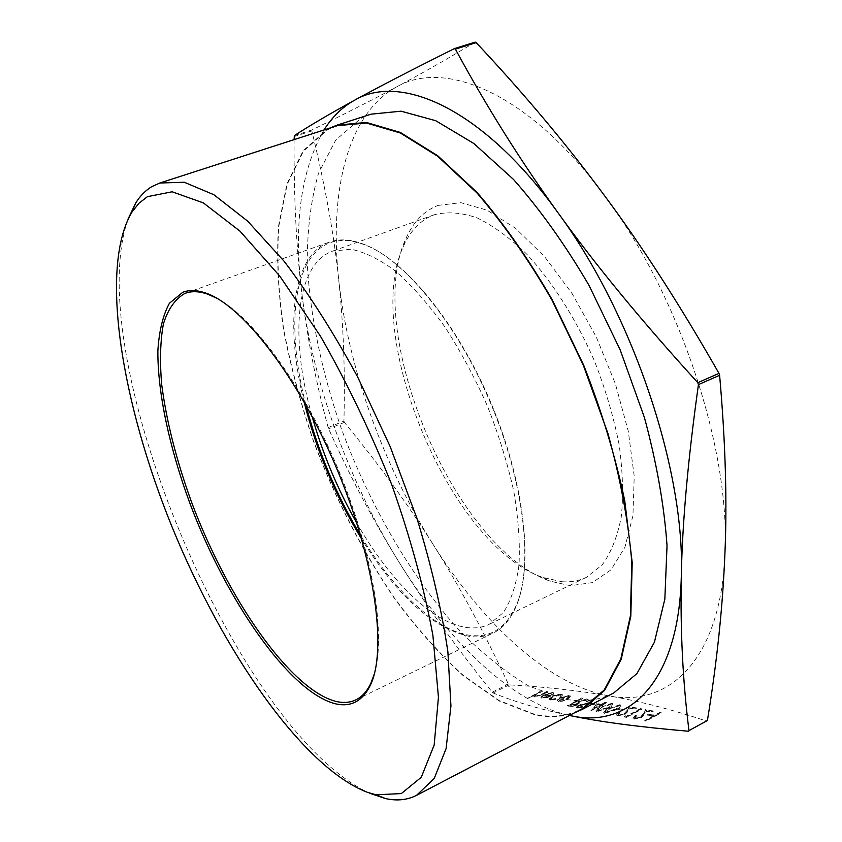 <?xml version="1.0" encoding="UTF-8"?>
<svg xmlns="http://www.w3.org/2000/svg" width="842" height="842" viewBox="0 0 842 842"><rect width="100%" height="100%" fill="white"/><g stroke="black" fill="none" stroke-linecap="round" stroke-linejoin="round"><path stroke-width="0.63" stroke-dasharray="4.21 3.16" d="M613.702 692.966C598.862 700.47 582.59 702.512 564.866 699.102L528.787 686.041C504.158 671.39 479.961 651.708 456.185 627.006C409.559 574.244 369.291 503.905 341.62 429.42C321.865 372.49 310.414 317.539 307.277 264.577C307.077 230.782 310.793 200.407 318.444 173.431L335.674 140.14L360.839 118.427L371.027 114.175M329.296 128.258L327.327 129.258L303.173 150.771L286.922 183.988L278.481 226.309C276.523 258.126 278.155 292.248 283.365 328.675C290.427 365.775 300.426 403.202 313.361 440.976C334.884 497.927 361.807 550.247 394.13 597.925C416.18 627.858 439.187 653.771 463.163 675.663L499.274 701.018L534.628 714.732C548.816 717.763 562.077 717.142 574.402 712.858M304.099 401.844C284.943 325.78 291.911 255.989 328.759 242.338L329.317 242.138C340.294 238.202 353.166 239.475 367.933 245.959C407.844 263.525 458.543 326.559 491.033 404.128C523.577 481.677 532.997 562.024 517.546 602.798C511.82 617.87 503.705 627.943 493.202 633.016C485.992 636.457 478.056 637.583 469.404 636.384C432.967 628.342 397.045 595.894 361.628 539.048M305.951 405.128C285.87 328.043 292.458 256.652 329.78 242.885C340.831 238.739 353.851 239.949 368.817 246.517C408.58 264.03 459.058 326.78 491.402 403.981C523.787 481.161 533.154 561.14 517.767 601.777C507.579 627.111 491.591 638.289 469.804 635.3C435.493 630.669 393.561 590.126 360.576 535.428M337.295 125.679L327.517 129.794L303.394 151.255L287.164 184.398L278.734 226.635C276.776 258.399 278.397 292.458 283.596 328.822C290.648 365.87 300.626 403.244 313.54 440.955C335.032 497.822 361.913 550.058 394.193 597.673C416.201 627.543 439.177 653.413 463.111 675.263L499.169 700.565L534.449 714.237C551.731 717.952 567.529 716.195 581.864 708.964M128.016 219.141C79.895 357.545 237.749 732.835 369.827 793.301M356.808 523.061C389.383 580.159 432.346 623.196 467.047 627.553C475.109 628.585 482.508 627.5 489.234 624.311L503.358 612.555C511.02 600.725 516.23 584.895 518.988 565.087C520.135 543.216 518.409 518.672 513.809 491.454C507.537 463.268 498.685 434.683 487.276 405.707C474.604 377.248 460.427 350.903 444.713 326.675C428.536 304.309 412.243 285.88 395.835 271.366C379.774 259.441 364.839 252.063 351.03 249.243L332.706 251.084C295.089 264.441 289.774 338.473 312.129 416.485M562.182 581.759C570.876 582.348 578.938 580.875 586.369 577.338L602.198 564.898C611.029 552.741 617.386 536.775 621.259 516.977C623.512 495.243 622.775 471.025 619.059 444.313C613.586 416.737 605.366 388.899 594.389 360.797C576.244 319.35 552.72 282.333 527.281 254.684C510.189 238.107 493.465 225.845 477.119 217.878C461.374 212.51 447.113 211.458 434.335 214.721L434.293 214.742C420.989 219.783 410.833 230.045 403.823 245.527C361.25 333.737 450.26 546.037 543.016 577.507L562.182 581.759M438.019 205.406L460.848 202.659L487.139 210.205L515.567 228.319L544.469 256.494L571.981 293.384L596.189 336.8L615.418 383.889L628.342 431.451L634.226 476.298L632.942 515.63L624.922 547.268L611.018 569.802L592.389 582.611L570.339 585.685L550.363 581.212C453.838 548.195 362.207 329.675 406.328 237.686C413.611 221.551 424.179 210.784 438.019 205.406M217.068 298.363C253.158 317.371 303.173 385.636 337.831 468.363C372.532 551.068 386.162 634.594 374.427 673.663M475.12 42.153C448.039 58.561 421.916 73.454 396.771 86.842C371.354 100.419 343.115 114.765 312.066 129.9L311.824 130.889C325.191 185.893 334.169 235.634 338.758 280.112C329.18 192.65 346.883 113.87 396.771 86.842C445.323 58.603 529.755 93.799 604.598 195.744C679.894 295.5 730.74 450.396 724.888 554.257C720.773 660.275 668.548 707.764 608.671 695.85C548.321 684.946 482.761 623.48 433.209 544.585C458.606 584.674 483.645 631.184 508.347 684.093L509.2 684.872C544.848 686.851 578.012 690.514 608.671 695.85C638.983 701.018 671.684 709.448 706.775 721.152L707.08 721.131M323.97 129.984C300.731 170.652 293.363 225.203 301.889 293.626C312.677 382.1 348.43 480.203 398.024 560.509C447.018 639.952 510.989 702.565 569.445 715.447C540.28 709.374 514.841 701.881 493.117 692.977L492.275 692.198C454.606 645.309 423.189 601.42 398.024 560.509C372.659 519.451 349.525 475.551 328.633 428.81L328.17 427.536C316.16 383.436 307.404 338.8 301.889 293.626C296.405 249.516 293.805 198.186 294.09 139.635M343.925 421.126L344.389 422.4C378.184 463.489 407.791 504.211 433.209 544.585C383.405 465.405 348.23 368.112 338.758 280.112C343.504 324.949 345.231 371.953 343.925 421.126L328.17 427.536M552.268 696.471L549.384 699.481L550.479 700.018L556.015 699.323L550.857 698.923L552.962 696.681L559.993 695.071L560.856 695.492L560.604 696.471L562.014 696.239L562.424 694.955L561.267 694.408L552.099 695.997L549.216 699.007L550.479 700.018M560.456 698.039L557.636 700.144L557.499 701.07L558.478 701.544L562.803 701.133L567.508 699.365L570.413 696.387L569.392 695.902L560.288 697.576L557.636 700.144M591.442 702.617L593.421 700.428L592.6 700.028L586.432 701.144L586.516 701.691L591.105 700.807L591.716 701.112L590.537 702.47L581.043 704.786L578.265 705.849L576.507 707.743L582.317 707.301L582.422 706.67L578.633 707.291L579.075 706.049L591.442 702.617L593.252 699.944L592.6 700.028M595.094 704.217L591.284 703.512L589.768 704.301L593.578 705.017L594.915 703.733L591.284 703.512M602.114 704.459L597.367 703.575L591.021 710.785L601.504 705.417L602.662 705.638L604.188 704.838L603.019 704.628L606.429 702.838L602.114 704.459L597.367 703.575M615.934 709.911C619.344 708.248 621.07 706.796 621.101 705.543L620.207 705.091L608.924 708.585C605.44 710.238 603.672 711.711 603.619 712.974L604.461 713.395L615.934 709.911L615.755 709.406C619.175 707.754 620.891 706.301 620.933 705.049L620.207 705.091M542.732 691.135L527.408 698.418L534.344 695.418L533.933 696.618L534.659 696.987L542.353 694.745L547.647 692.04L539.522 695.576L535.796 696.302L535.228 696.029L536.343 694.482L542.732 691.135L541.943 690.987M661.296 712.911L660.286 712.732L644.909 720.973L645.909 721.173L661.296 712.911L660.286 712.732M653.318 715.121L649.066 714.321L647.487 715.163L651.75 715.963L653.15 714.605L649.066 714.321M641.025 717.089L635.542 718.3L634.763 717.91L636.563 715.932L635.584 715.742L632.973 718.636L634.015 719.152L641.878 717.342L645.151 713.995L646.488 711.311L651.592 712.258L653.16 711.416L645.698 710.048L643.635 714.195L641.025 717.089L635.363 717.784L635.542 718.3M627.069 716.374L625.427 716.058L624.49 717.016L626.469 717.395L641.667 709.311L640.699 709.132L627.069 716.374L625.427 716.058M624.438 713.921L619.07 715.111L618.323 714.742L620.122 712.795L619.186 712.616L616.565 715.458L617.565 715.953L625.269 714.174L628.553 710.88L629.921 708.248L634.879 709.164L636.426 708.343L629.206 707.017L627.079 711.08L624.438 713.921L618.902 714.605L619.07 715.111M623.385 709.522L619.354 708.764L617.817 709.574L621.838 710.332L623.206 709.017L619.354 708.764M607.998 708.406C611.408 706.764 613.123 705.322 613.165 704.08L612.292 703.638L601.104 707.101C597.631 708.753 595.873 710.206 595.81 711.458L596.631 711.879L607.829 707.912C611.229 706.27 612.955 704.828 612.997 703.586L612.292 703.638M582.917 698.513L567.455 705.933L569.36 706.301L571.739 706.617L577.402 705.059L579.433 702.954L577.959 702.344L588.253 699.491L576.191 702.007L582.917 698.513L582.043 698.355M545.153 695.008L551.384 693.482L552.173 693.882L551.626 695.06L552.952 694.892L553.752 693.303L552.762 692.85L544.1 694.976L541.374 696.902L541.08 697.944L546.7 697.839L551.057 696.113L544.984 694.534L551.384 693.482M541.774 690.524L527.408 698.418M527.25 697.955L528.197 698.565M528.029 698.102L534.344 695.418M534.186 694.955L533.775 696.166L534.659 696.987M534.502 696.523L547.647 692.04M547.489 691.577L546.847 691.892M546.69 691.429L539.522 695.576M539.354 695.113L535.796 696.302M535.638 695.839L535.07 695.566L536.343 694.482M536.186 694.019L542.574 690.672M660.117 712.216L644.73 720.457L644.909 720.973M644.73 720.457L645.909 721.173M645.73 720.647L661.117 712.395M648.887 713.806L647.487 715.163M647.319 714.648L651.75 715.963M651.571 715.447L653.15 714.605M635.363 717.784L634.584 717.405L636.563 715.932M636.384 715.416L635.405 715.237L635.584 715.742M635.405 715.237L632.795 718.121L634.015 719.152M633.847 718.636L641.699 716.837L641.878 717.342M641.699 716.837L646.488 711.311M646.309 710.795L651.592 712.258M651.413 711.743L652.982 710.901L653.16 711.416M652.982 710.901L645.698 710.048M645.53 709.543L643.635 714.195M643.467 713.679L640.846 716.584M625.259 715.553L624.49 717.016M624.322 716.5L626.469 717.395M626.29 716.889L641.488 708.796L641.667 709.311M641.488 708.796L640.52 708.617L640.699 709.132M640.52 708.617L626.901 715.868M618.902 714.605L618.154 714.237L620.122 712.795M619.954 712.29L619.007 712.111L619.186 712.616M619.007 712.111L616.397 714.953L617.565 715.953M617.386 715.447L625.101 713.658L625.269 714.174M625.101 713.658L629.921 708.248M629.753 707.743L634.879 709.164M634.7 708.659L636.247 707.838L636.426 708.343M636.247 707.838L629.206 707.017M629.027 706.512L627.079 711.08M626.901 710.574L624.269 713.416M619.186 708.269L617.817 709.574M617.649 709.08L621.838 710.332M621.67 709.838L623.206 709.017M620.038 704.596L608.924 708.585M608.745 708.09C605.272 709.743 603.503 711.206 603.44 712.479L604.461 713.395M604.282 712.9L615.755 709.406M614.818 709.238L605.861 712.09L605.293 711.806L609.661 708.259L618.533 705.407L619.133 705.722L618.196 707.175L614.997 709.732L605.461 712.3L609.84 708.764L618.712 705.901L619.312 706.217L618.365 707.669L614.997 709.732M612.123 703.144L601.104 707.101M600.925 706.617C597.462 708.259 595.694 709.711 595.631 710.964L596.631 711.879M596.452 711.385L607.829 707.912M606.903 707.743L597.462 710.301L601.83 706.785L610.629 703.954L611.218 704.259L610.271 705.701L607.082 708.238L597.641 710.795L601.998 707.28L610.797 704.449L611.387 704.743L610.439 706.196L607.082 708.238M597.199 703.081L591.021 710.785M590.852 710.29L591.21 710.816M591.031 710.332L601.504 705.417M601.325 704.933L602.662 705.638M602.493 705.143L604.188 704.838M604.009 704.354L603.019 704.628M602.851 704.133L606.429 702.838M606.261 702.344L605.524 702.67M605.356 702.175L601.946 703.965M597.441 704.207L600.43 704.765L593.978 708.143L597.441 704.207L600.599 705.249L594.157 708.638L597.609 704.691M591.116 703.028L589.768 704.301M589.6 703.817L593.578 705.017M593.41 704.522L594.915 703.733M592.431 699.544L586.432 701.144M586.264 700.66L586.516 701.691M586.348 701.207L591.105 700.807M590.937 700.333L591.547 700.628L590.537 702.47M590.368 701.975L588.747 703.154M588.579 702.67L581.043 704.786M580.875 704.301L578.265 705.849M578.096 705.364L576.338 707.259L577.212 708.101M577.044 707.617L582.317 707.301M582.254 706.185L578.633 707.291M578.465 706.806L579.075 706.049M578.907 705.564L581.611 705.175M581.443 704.691L584.39 704.659M584.222 704.175L591.273 702.133M581.885 697.881L567.455 705.933M567.287 705.449L571.739 706.617M571.56 706.143L577.402 705.059M577.233 704.575L579.264 702.47L577.959 702.344M577.791 701.86L588.253 699.491M588.084 699.018L587.169 699.292M587 698.818L576.886 702.133M576.717 701.66L576.191 702.007M576.023 701.523L582.748 698.039M576.37 704.407L569.645 704.838L574.518 702.302L577.58 703.102L576.538 704.891L569.813 705.322L574.686 702.786L577.749 703.575L576.538 704.891M557.478 699.681L557.33 700.597L558.478 701.544M558.309 701.07L562.803 701.133M562.645 700.66L567.508 699.365M567.35 698.892L570.255 695.913L569.392 695.902M569.234 695.429L560.288 697.576M567.929 696.092L568.697 696.471L566.508 698.734L558.888 700.049L561.13 697.723L567.929 696.092L568.866 696.944L566.677 699.207L559.056 700.523L561.288 698.197L568.097 696.566M550.31 699.544L556.015 699.323M555.836 698.376L551.71 699.334M551.542 698.871L550.689 698.46L552.962 696.681M552.805 696.208L559.993 695.071M559.835 694.608L560.698 695.018L560.604 696.471M560.446 696.008L562.014 696.239M561.846 695.766L562.267 694.482L561.267 694.408M561.109 693.945L552.099 695.997M551.215 693.019L552.005 693.419L551.626 695.06M551.468 694.597L552.952 694.892M552.784 694.418L553.594 692.84L552.762 692.85M552.594 692.387L544.1 694.976M543.932 694.513L541.374 696.902M541.217 696.439L540.911 697.481L541.995 698.386M541.827 697.923L546.7 697.839M546.542 697.365L551.057 696.113M550.889 695.639L544.984 694.534M543.795 695.208L548.795 696.145L543.153 697.271L542.437 696.45L543.795 695.208L548.952 696.618L543.311 697.734L542.606 696.913L543.953 695.671M688.356 731.224L706.775 721.152M492.275 692.198L508.347 684.093M294.342 135.604L312.066 129.9M509.2 684.872L493.117 692.977M311.824 130.889L294.111 136.593M344.389 422.4L328.633 428.81M434.335 214.721L332.748 251.074M586.369 577.338L489.234 624.311M355.903 699.839L493.202 633.016M185.419 293.216L329.317 242.138M543.016 577.507L550.363 581.212M403.823 245.527L406.328 237.686M368.817 246.517L367.933 245.959M517.767 601.777L517.546 602.798"/><path stroke-width="1.26" d="M337.168 125.1L371.027 114.175L401.066 111.186L435.756 120.722L473.804 143.477L513.462 179.399C540.101 209.542 565.266 244.843 588.968 285.291L620.217 349.967L644.435 417.579C656.676 462.847 664.212 505.537 667.032 545.658L664.843 599.125L654.413 642.214L636.889 673.632L613.702 692.966L582.18 709.448L604.545 690.472L621.217 659.265L630.816 616.218L632.205 562.582L624.732 500.643C615.334 456.175 601.662 411.043 583.706 365.27L552.247 299.826C528.513 258.831 503.432 223.014 476.982 192.376L437.756 155.781L400.329 132.436L366.386 122.458L337.168 125.1L329.296 128.258M574.402 712.858L582.18 709.448M361.628 539.048C335.558 496.201 316.392 450.47 304.099 401.844M360.576 535.428C336.147 494.601 317.939 451.175 305.951 405.128M369.827 793.301L385.531 798.574C396.982 801.1 407.317 800.026 416.548 795.343L581.864 708.964L604.188 690.019L620.828 658.865L630.405 615.891L631.805 562.351C628.49 522.093 620.543 479.172 607.966 433.588L583.39 365.407L551.994 300.078C528.302 259.168 503.253 223.414 476.867 192.829L437.714 156.286L400.339 132.994L366.459 123.027L337.295 125.679L159.812 183.019L151.907 186.587C145.603 190.355 140.225 195.786 135.773 202.88L128.016 219.141M416.548 795.343L434.23 778.461L446.092 748.601L450.944 705.954L447.87 651.687C441.787 610.387 431.462 565.908 416.895 518.251L390.12 446.439L357.671 377.005C333.895 333.211 309.403 294.668 284.217 261.378L247.674 221.151L213.857 194.713L184.251 182.251L159.812 183.019M367.238 792.269C302.31 767.136 222.804 651.245 172.273 527.439C121.848 403.697 99.019 267.977 131.836 212.247L138.983 203.217L147.476 196.639L172.157 191.787L203.385 202.911L239.917 231.097L279.828 276.176L320.497 336.253C347.083 382.721 370.912 432.409 391.983 485.318C410.58 538.291 424.231 588.337 432.914 635.468L438.44 697.229L434.167 745.086L421.253 777.292L401.308 793.585L376.1 794.806L367.238 792.269M374.427 673.663L370.901 683.178C367.038 691.324 362.039 696.871 355.903 699.839C349.862 702.712 343.02 703.196 335.4 701.281C289.595 688.83 227.34 598.052 191.544 502.148C176.388 460.332 166.421 421.042 161.664 384.289C159.717 361.197 160.285 341.126 163.369 324.065C167.958 309.182 175.157 298.963 184.956 293.384L185.419 293.216C191.829 290.922 199.291 291.248 207.816 294.205L217.068 298.363M182.767 292.279L169.421 303.257C162.938 315.192 159.096 331.011 157.875 350.704C157.57 392.614 169.421 447.481 189.671 502.727C225.74 599.336 288.385 690.85 334.516 703.565C350.293 707.606 362.218 701.575 370.269 685.451C387.373 650.74 375.174 560.067 336.832 468.783C298.615 377.448 242.496 305.193 205.753 293.058C196.965 290.027 189.303 289.764 182.767 292.279M688.735 731.151L688.356 731.224C639.046 726.993 599.83 721.826 570.697 715.711C629.006 728.93 679.062 682.452 681.315 575.928C685.314 471.625 633.131 314.634 558.141 212.952C483.55 109.071 400.96 72.528 354.461 100.282C378.1 87.273 411.391 70.065 454.343 48.626L455.385 49.12C486.339 106.271 520.598 160.885 558.141 212.952C595.326 264.735 641.878 321.307 697.797 382.689L698.439 384.605C687.998 459.195 682.294 522.966 681.315 575.928C680.199 629.511 682.757 681.062 688.966 730.582L707.406 720.51C716.858 662.907 722.689 607.482 724.888 554.257C727.235 501.59 725.478 441.924 719.615 375.279L718.984 373.364C680.21 305.383 642.088 246.18 604.598 195.744C566.982 144.856 524.177 93.82 476.183 42.637L475.193 42.121L454.554 48.562M294.09 139.635L294.342 135.604C310.224 125.321 330.264 113.544 354.461 100.282C342.315 107.06 332.148 116.964 323.97 129.984M570.697 715.711L569.434 715.447L570.697 715.711M312.129 416.485C322.707 453.817 337.61 489.349 356.808 523.061M698.439 384.605L719.615 375.279M455.385 49.12L476.183 42.637M718.984 373.364L697.797 382.689M707.406 720.51L688.966 730.582M131.836 212.247L135.773 202.88M475.193 42.121L454.448 48.583M207.816 294.205L205.753 293.058M370.901 683.178L370.269 685.451M376.1 794.806L385.531 798.574"/></g></svg>
